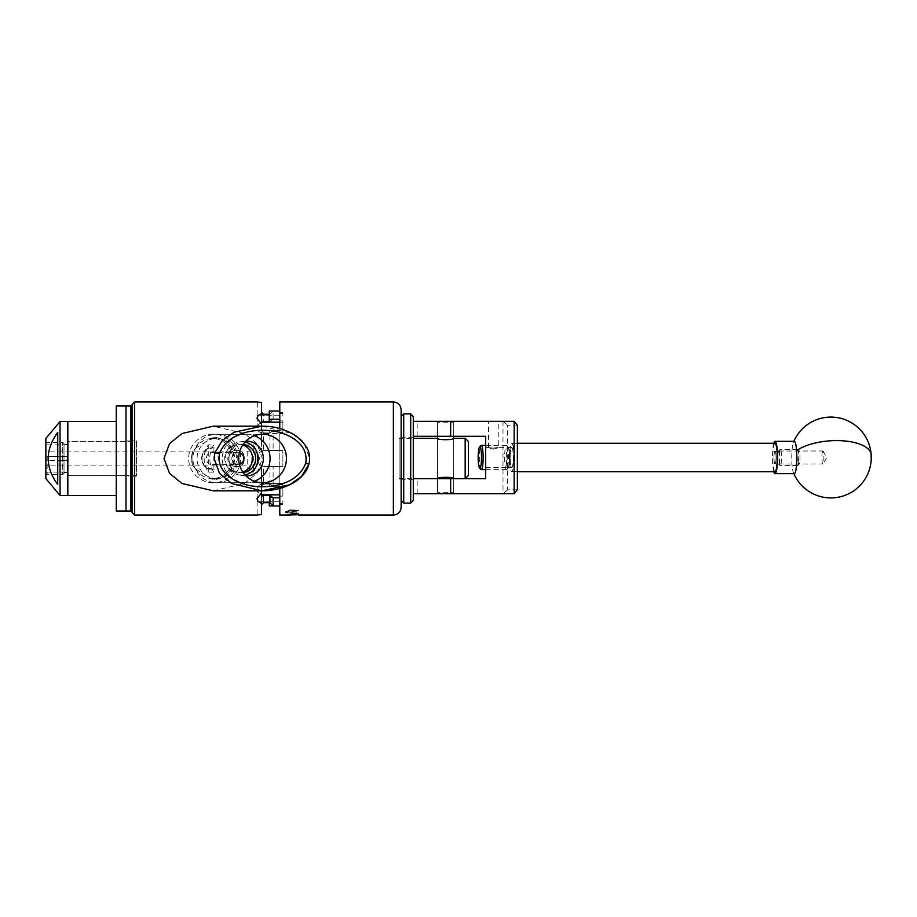 <?xml version="1.0" encoding="UTF-8"?>
<svg xmlns="http://www.w3.org/2000/svg" width="917" height="917" viewBox="0 0 917 917"><rect width="100%" height="100%" fill="white"/><g stroke="black" fill="none" stroke-linecap="round" stroke-linejoin="round"><path stroke-width="0.69" stroke-dasharray="4.58 3.44" d="M513.325 457.503A10.098 1.582 90 0 1 511.743 467.59A10.098 1.582 90 0 1 510.161 457.503A10.098 1.582 90 0 1 511.743 447.404A10.098 1.582 90 0 1 513.325 457.503M485.655 457.503L485.655 447.404L485.655 457.503M453.628 478.697L437.558 478.697L453.628 478.697L453.628 493.69L437.558 493.69L453.628 493.69M437.558 478.697L437.558 493.69M493.415 421.316L498.24 421.316L493.415 421.316M485.655 447.404L488.887 447.404L493.415 449.181C499.639 447.439 499.639 447.095 493.415 448.149C487.168 447.29 487.168 447.645 493.415 449.181C499.639 447.439 499.639 447.095 493.415 448.149M511.743 447.404L498.24 447.404L498.24 421.316M437.478 436.297L453.709 436.297L437.478 436.297L437.478 421.316L453.709 421.316L437.478 421.316M452.219 421.316L453.674 422.76L453.674 436.297L453.709 421.316M413.28 436.297L413.28 421.316L413.28 436.297L485.655 436.297L485.655 478.697L413.28 478.697L413.28 493.69L413.28 478.697M413.28 493.69L514.139 493.69M514.139 421.316L413.28 421.316M502.997 421.316L502.997 493.69M417.166 493.69L417.166 478.697M417.166 436.297L417.166 421.316M517.36 489.804L507.663 489.804L507.663 425.19L517.36 425.19M507.663 489.804L503.055 493.644M503.055 421.362L507.663 425.19M506.757 465.263A10.695 1.674 90 0 1 506.413 452.757A10.695 1.674 90 0 1 508.178 446.934A10.695 1.674 90 0 1 509.061 449.743A10.695 1.674 90 0 1 509.508 460.655A10.695 1.674 90 0 1 508.178 468.06A10.695 1.674 90 0 1 506.757 465.263M507.812 448.711A12.116 1.891 -90 0 0 506.803 445.536A12.116 1.891 -90 0 0 506.505 445.387A12.116 1.891 -90 0 0 504.751 453.009A12.116 1.891 -90 0 0 505.198 466.295A12.116 1.891 -90 0 0 506.505 469.619A12.116 1.891 -90 0 0 506.803 469.458A12.116 1.891 -90 0 0 508.316 461.079A12.116 1.891 -90 0 0 507.812 448.711M480.932 469.458A12.116 1.891 90 0 1 479.923 466.295A12.116 1.891 90 0 1 479.419 453.915A12.116 1.891 90 0 1 480.932 445.536M798.237 462.328A6.66 1.043 90 0 1 798.019 454.545A6.66 1.043 90 0 1 799.12 450.923A6.66 1.043 90 0 1 799.67 452.666A6.66 1.043 90 0 1 799.945 459.463A6.66 1.043 90 0 1 799.12 464.071A6.66 1.043 90 0 1 798.237 462.328M798.42 451.634A8.081 1.261 -90 0 0 797.744 449.525A8.081 1.261 -90 0 0 797.549 449.422A8.081 1.261 -90 0 0 796.38 454.511A8.081 1.261 -90 0 0 796.678 463.36A8.081 1.261 -90 0 0 797.549 465.572A8.081 1.261 -90 0 0 797.744 465.469A8.081 1.261 -90 0 0 798.753 459.887A8.081 1.261 -90 0 0 798.42 451.634M779.565 452.666A6.66 1.043 -90 0 0 778.682 450.923A6.66 1.043 -90 0 0 777.857 455.531A6.66 1.043 -90 0 0 778.132 462.328A6.66 1.043 -90 0 0 778.682 464.071A6.66 1.043 -90 0 0 779.782 460.449A6.66 1.043 -90 0 0 779.565 452.666M779.381 463.36A8.081 1.261 90 0 1 779.049 455.107A8.081 1.261 90 0 1 780.058 449.525A8.081 1.261 90 0 1 780.252 449.422A8.081 1.261 90 0 1 781.124 451.634A8.081 1.261 90 0 1 781.422 460.494A8.081 1.261 90 0 1 780.252 465.572A8.081 1.261 90 0 1 780.058 465.469A8.081 1.261 90 0 1 779.381 463.36M779.553 452.78A6.499 1.02 -90 0 0 778.854 451.004A6.499 1.02 -90 0 0 777.903 455.096A6.499 1.02 -90 0 0 778.155 462.214A6.499 1.02 -90 0 0 778.854 463.991A6.499 1.02 -90 0 0 779.794 459.898A6.499 1.02 -90 0 0 779.553 452.78M775.713 452.78A6.499 1.02 -90 0 0 775.014 451.004A6.499 1.02 -90 0 0 774.074 455.096A6.499 1.02 -90 0 0 774.315 462.214A6.499 1.02 -90 0 0 775.014 463.991A6.499 1.02 -90 0 0 775.965 459.898A6.499 1.02 -90 0 0 775.713 452.78M775.014 443.278A14.213 2.224 -90 0 0 772.951 452.23A14.213 2.224 -90 0 0 773.489 467.819A14.213 2.224 -90 0 0 775.014 471.716M513.268 447.187A14.213 2.224 -90 0 0 511.743 443.278A14.213 2.224 -90 0 0 509.669 452.23A14.213 2.224 -90 0 0 510.207 467.819A14.213 2.224 -90 0 0 511.743 471.716A14.213 2.224 -90 0 0 513.807 462.764A14.213 2.224 -90 0 0 513.268 447.187M512.821 450.178A10.076 1.582 -90 0 0 511.743 447.416A10.076 1.582 -90 0 0 510.276 453.766A10.076 1.582 -90 0 0 510.654 464.816A10.076 1.582 -90 0 0 511.743 467.578A10.076 1.582 -90 0 0 513.211 461.228A10.076 1.582 -90 0 0 512.821 450.178M508.992 450.178A10.076 1.582 -90 0 0 507.915 447.416A10.076 1.582 -90 0 0 506.448 453.766A10.076 1.582 -90 0 0 506.826 464.816A10.076 1.582 -90 0 0 507.915 467.578A10.076 1.582 -90 0 0 509.371 461.228A10.076 1.582 -90 0 0 508.992 450.178M822.469 451.6A6.499 1.02 -90 0 0 821.896 458.89A6.499 1.02 -90 0 0 822.893 463.991A6.499 1.02 -90 0 0 823.157 463.761A6.499 1.02 -90 0 0 823.317 463.394A6.499 1.02 -90 0 0 823.902 456.964A6.499 1.02 -90 0 0 823.157 451.233A6.499 1.02 -90 0 0 822.893 451.004A6.499 1.02 -90 0 0 822.469 451.6M774.59 451.6A6.499 1.02 -90 0 0 774.028 458.89A6.499 1.02 -90 0 0 775.014 463.991A6.499 1.02 -90 0 0 775.45 463.394A6.499 1.02 -90 0 0 776.011 456.104A6.499 1.02 -90 0 0 775.014 451.004A6.499 1.02 -90 0 0 774.59 451.6M794.305 473.653A16.151 2.522 90 0 1 793.388 472.553A16.151 2.522 90 0 1 792.013 464.254A16.151 2.522 90 0 1 793.251 442.831A16.151 2.522 90 0 1 793.388 442.441A16.151 2.522 90 0 1 794.305 441.341M773.822 471.716A16.151 2.522 90 0 1 772.492 457.503A16.151 2.522 90 0 1 773.822 443.278M401.13 432.824L401.13 500.499L401.13 432.824M403.721 503.089L403.721 413.911M413.28 500.499L413.28 416.501M410.701 413.911L410.701 503.089M401.13 471.464L401.13 437.306L401.13 471.464M413.28 471.464L413.28 437.306L413.28 471.464M452.219 493.69L453.674 492.234L453.674 438.326L453.709 478.697L465.171 478.697L465.171 438.303M438.968 493.69L437.512 492.234L453.674 492.234L437.512 492.234L437.512 438.326M438.968 421.316L437.512 422.76L453.674 422.76L437.512 422.76L437.512 436.297M439.128 493.85L452.058 493.85M452.058 421.144L439.128 421.144M213.225 482.732C206.027 483.706 188.959 476.439 188.615 458.5C188.959 440.561 206.027 433.294 213.225 434.268C220.424 433.294 237.503 440.561 237.835 458.5C237.503 476.439 220.424 483.706 213.225 482.732L262.571 482.732M213.225 434.268L262.571 434.268M213.225 490.813L244.461 483.477L256.955 473.321L262.445 458.5L256.932 443.645L244.449 433.523L213.225 426.187M132.059 509.714L132.059 407.286L132.059 509.714M130.764 405.99L130.764 511.01M125.984 475.98L125.984 441.02L125.984 475.98L132.059 475.98L132.059 441.02L132.059 475.98M125.984 441.02L132.059 441.02M125.984 511.01L125.984 405.99L125.984 511.01M67.824 463.601L67.824 441.375L67.824 463.601M125.984 463.601L125.984 441.375L125.984 463.601M116.287 405.99L116.287 511.01M116.287 447.462L116.287 495.524L116.287 447.462M67.824 421.476L67.824 495.524L67.824 421.476M67.824 472.129L67.824 444.871L67.824 472.129L45.85 472.129L45.85 444.871L45.85 472.129M67.824 444.871L45.85 444.871M45.85 438.464L45.85 478.536M60.063 421.476L60.063 495.524M57.737 484.554C45.048 467.131 45.048 449.766 57.737 432.446L57.737 484.554M246.02 441.054A17.446 17.182 90 0 0 243.28 475.694A17.446 17.182 90 0 0 246.02 475.946M244.977 442.132A16.689 16.426 90 0 0 225.33 458.5A16.689 16.426 90 0 0 244.977 474.868M242.764 444.986A14.156 13.938 90 0 0 224.711 458.5A14.156 13.938 90 0 0 238.649 472.656L241.767 472.656A14.156 13.938 90 0 0 243.154 472.576M238.649 444.344L241.767 444.344A14.156 13.938 90 0 0 227.829 458.5A14.156 13.938 90 0 0 241.767 472.656M239.417 452.666A6.064 5.961 90 0 0 231.829 458.5A6.064 5.961 90 0 0 237.801 464.564L212.32 464.564C204.48 464.976 204.445 452.035 212.32 452.436C220.298 452.001 220.309 464.999 212.32 464.564M253.356 472.14A24.232 23.865 90 0 0 253.356 444.86L247.75 444.86A24.232 23.865 -90 0 1 247.75 472.14L253.356 472.14L253.356 444.86M254.387 481.265A24.232 23.865 -90 0 1 222.327 458.5A24.232 23.865 -90 0 1 254.387 435.735M246.192 482.732L216.79 482.732A24.232 23.865 -90 0 1 192.937 458.5A24.232 23.865 -90 0 1 216.79 434.268A24.232 23.865 -90 0 1 240.655 458.5A24.232 23.865 -90 0 1 216.79 482.732M246.192 434.268L216.79 434.268M237.801 452.436L212.32 452.436M216.79 478.536A20.036 19.727 -90 0 1 197.063 458.5A20.036 19.727 -90 0 1 216.79 438.464A20.036 19.727 -90 0 1 236.529 458.5A20.036 19.727 -90 0 1 216.79 478.536L212.526 478.536A20.036 19.727 -90 0 1 210.784 478.456L213.753 479.786C226.396 478.147 233.434 471.051 234.878 458.5C233.434 445.949 226.396 438.853 213.753 437.214L195.734 448L192.765 451.302L191.573 458.5L192.765 465.698L195.734 469A20.036 19.727 -90 0 1 227.267 445.181L228.356 444.481C235.829 453.8 235.829 463.142 228.356 472.519L227.267 471.819A20.036 19.727 -90 0 1 212.526 478.536M227.267 471.819C234.454 462.97 234.454 454.087 227.267 445.181M216.79 438.464L212.526 438.464M288.018 514.414L287.388 515.045L298.552 515.022M298.346 515.022L286.012 515.045M453.709 438.303C454.224 440.137 436.973 440.137 437.478 438.303L437.478 478.697C436.973 476.863 454.224 476.863 453.709 478.697M468.404 475.464L468.404 441.535M399.09 438.303L399.09 478.697L399.09 438.303L413.28 438.303M399.09 478.697L437.478 478.697M68.076 441.409L68.076 475.591L68.076 441.409L136.415 441.409L136.415 475.591L136.415 441.409M68.076 475.591L136.415 475.591M47.145 456.563L66.207 456.563A1.868 1.868 0 0 1 68.076 458.431L66.207 456.563L64.007 456.563L64.007 444.287L68.076 444.287L68.076 458.569A1.868 1.868 0 0 1 66.207 460.437L45.85 460.437L45.85 473.367L45.85 443.633L45.85 460.437L62.711 460.437L62.711 474.651L62.711 442.349L62.711 456.563L47.145 456.563L47.145 474.651L62.711 474.651L64.007 473.367L64.007 460.437L62.711 460.437M64.007 444.287L64.007 472.713L64.007 460.437L66.207 460.437L68.076 458.569L68.076 444.287M64.007 472.713L68.076 472.713M241.217 465.091C245.08 465.664 245.091 451.359 241.217 451.909C245.08 451.336 245.103 465.641 241.217 465.091L255.866 465.091L255.866 451.909L241.217 451.909M236.552 450.419C246.948 449.834 246.96 467.154 236.552 466.581C246.937 467.177 246.96 449.846 236.552 450.419C226.144 449.834 226.132 467.154 236.552 466.581C226.155 467.177 226.132 449.846 236.552 450.419M231.875 451.909C228.012 451.336 228.001 465.641 231.875 465.091C228.012 465.664 228.001 451.359 231.875 451.909L45.85 451.909L45.85 465.091L45.85 451.909M231.875 465.091L45.85 465.091M259.832 458.5L255.866 465.091L255.866 451.909L259.832 458.5M45.85 443.633L47.145 442.349L62.711 442.349L64.007 443.633L64.007 473.367M45.85 473.367L47.145 474.651L47.145 460.437M401.13 500.499L401.13 416.501M279.777 466.581L282.883 466.581L282.883 450.419L282.883 466.581L282.883 450.419L282.883 466.581L265.173 466.581L269.919 466.581L269.919 484.027L265.173 484.027L269.243 484.027L269.243 486.319L279.777 486.319L279.777 466.581L279.777 486.319L273.117 486.319L273.117 466.581L279.777 466.581L279.777 450.419L265.173 450.419L282.883 450.419L279.777 450.419L279.777 430.681L279.777 450.419L282.883 450.419L265.173 450.419L269.919 450.419L269.919 432.973L265.173 432.973L269.243 432.973L269.243 430.681L279.777 430.681L273.117 430.681L273.117 450.419L279.777 450.419L279.777 466.581M399.09 458.5L399.09 437.982L399.09 458.5M192.765 465.698A21.32 20.999 -90 0 1 192.765 451.302M132.059 404.546L132.059 512.454M261.494 422.072L261.494 413.762C258.686 414.69 257.219 416.284 257.092 418.519L261.494 423.929L261.494 451.313C258.686 452.883 257.219 455.279 257.092 458.5C257.219 455.279 258.686 452.883 261.494 451.313L261.494 426.187M257.092 415.206L265.173 415.206L257.092 415.206L257.413 402.001M136.415 440.825L136.415 476.175L136.415 440.825L132.059 440.825L132.059 476.175L132.059 440.825M136.415 476.175L132.059 476.175M279.777 515.045L279.777 488.452M294.621 514.724L298.495 514.059L285.623 512.443L298.552 510.895L289.6 509.886L297.796 510.15L298.552 510.895M298.552 510.242L285.565 511.514L298.552 513.13L292.053 513.933C286.734 514.288 284.774 514.632 286.184 514.976L286.001 515.033M213.753 437.214A21.32 20.999 -90 0 1 228.356 444.481M228.356 472.519A21.32 20.999 -90 0 1 213.753 479.786M279.777 428.548L279.777 401.955M279.777 422.175L282.883 422.175L282.883 420.88L282.883 433.592L282.883 420.88L282.883 422.175L263.431 421.66L263.431 414.289M282.883 483.408L282.883 496.12L282.883 483.408L282.883 496.12L282.883 483.408L265.173 483.408L282.883 483.408M282.883 501.794L282.883 504.35L282.883 501.794L265.173 501.794L282.883 501.794M282.883 415.206L282.883 412.65L282.883 415.206L265.173 415.206L282.883 415.206M279.777 419.252L279.777 411.068L279.777 419.252L273.117 419.252L273.117 411.068L279.777 411.068L279.777 413.372L282.883 413.372L279.777 413.372L279.777 411.068M269.243 430.681L269.243 432.973M269.243 486.319L269.243 484.027M261.494 490.813L261.494 465.687C258.686 464.117 257.219 461.721 257.092 458.5A8.081 8.081 0 0 1 265.173 450.419A8.081 8.081 0 0 0 257.092 458.5A8.081 8.081 0 0 0 265.173 466.581A8.081 8.081 0 0 1 257.092 458.5C257.219 461.721 258.686 464.117 261.494 465.687L261.494 493.071L257.092 498.481C257.219 500.716 258.686 502.298 261.494 503.238L261.494 514.586L261.494 494.928L269.243 495.455L269.243 497.748L279.777 497.748L279.777 505.932L279.777 497.748M269.243 497.748L269.243 505.932M279.777 486.319L279.777 484.703L282.883 484.703L279.777 484.703L279.777 486.319M269.919 484.027L273.117 486.319M282.883 496.12L279.777 496.12L282.883 496.12M265.173 495.455L265.173 494.825L279.777 494.825M265.173 494.825A8.081 5.708 180 0 1 257.092 489.116A8.081 5.708 180 0 1 265.173 483.408A8.081 5.708 180 0 0 257.092 489.116A8.081 5.708 180 0 0 260.302 493.667M273.117 466.581L269.919 466.581M265.173 466.581L282.883 466.581L265.173 466.581L261.494 465.687L261.494 493.071L261.494 465.687L265.173 466.581M279.777 505.932L279.777 503.628L282.883 503.628L279.777 503.628L279.777 505.932M269.243 495.455L269.243 502.676L261.494 502.837L261.494 514.586L257.092 515.045L257.092 501.794L265.173 501.794L257.092 501.794M273.117 450.419L269.919 450.419M269.243 411.068L269.243 421.545M273.117 411.068L269.919 414.324L269.919 421.545L265.173 421.545M265.173 414.324L265.173 415.206L265.173 414.324L269.919 414.324M282.883 432.297L279.777 432.297L279.777 430.681L279.777 432.297L282.883 432.297M260.302 423.333A8.081 5.708 -0 0 0 257.092 427.884A8.081 5.708 -0 0 0 265.173 433.592L282.883 433.592L265.173 433.592A8.081 5.708 0 0 1 257.092 427.884A8.081 5.708 0 0 1 265.173 422.175M279.777 420.88L282.883 420.88L279.777 420.88L279.777 432.297L279.777 420.88M269.919 421.545L273.117 419.252M269.919 432.973L273.117 430.681M195.734 469L210.784 478.456A20.036 19.727 -90 0 1 195.734 469M261.494 432.239L261.494 451.313L261.494 423.929L261.494 432.239L265.173 432.973L263.431 432.813L263.431 450.614L265.173 450.419L261.494 451.313L263.431 450.614M261.494 484.761L265.173 484.027L263.431 484.187L263.431 466.386M261.494 402.414L261.494 413.762M261.494 494.928L261.494 501.794M257.092 498.481L257.092 489.116L257.092 498.481M261.494 486.148L263.431 484.187M257.092 427.884L257.092 418.519L257.092 427.884M261.494 430.852L263.431 432.813M261.494 420.685L263.431 421.66M279.777 496.12L279.777 484.703L279.777 496.12M279.777 503.628L279.777 504.35L279.777 503.628M279.777 413.372L279.777 412.65L279.777 413.372M285.623 511.583L298.036 510.23L289.6 509.886M62.711 456.563L64.007 456.563L64.007 443.633M286.001 511.801L298.174 513.348L285.932 514.964M292.11 509.875L298.174 510.677L285.932 512.294L298.117 513.841L292.649 514.678M286.505 515.045L287.388 515.045M296.099 515.045L292.053 515.045L296.099 515.045L296.099 510.184L292.053 510.035L292.053 515.045L288.018 515.045L292.053 515.045L292.053 510.035L296.099 510.184L296.099 515.045M288.018 510.184L288.018 515.045L288.018 510.184L292.053 510.035L288.018 510.184M237.801 464.564A6.064 5.961 90 0 0 239.417 464.334M213.902 472.14L208.285 472.14A24.232 23.865 -90 0 1 208.285 444.86L213.902 444.86A24.232 23.865 90 0 0 213.902 472.14L213.902 444.86M247.75 472.14L247.75 444.86M208.285 472.14L208.285 444.86M238.649 472.656A14.156 13.938 90 0 0 242.764 472.014M243.154 444.424A14.156 13.938 90 0 0 241.767 444.344M214.372 447.989L212.182 447.771L204.594 450.9L201.488 458.5L204.594 466.1L212.182 469.229L214.372 469.011A10.729 10.568 -90 0 1 201.694 458.5A10.729 10.568 -90 0 1 214.372 447.989L212.182 447.805C198.427 447.095 198.381 469.894 212.182 469.195L214.372 469.011M870.76 457.503A40.382 16.689 175.9 0 0 871.15 454.591M261.872 426.187L292.145 433.523L304.261 443.645L309.602 458.5L308.846 464.254M393.382 401.955L393.382 515.045M134.639 515.045L134.639 401.955M265.173 483.408L265.173 484.027L265.173 483.408M265.173 501.794L265.173 502.676L265.173 501.794M265.173 432.973L265.173 433.592L265.173 432.973M212.549 469.183A10.695 10.534 -90 0 1 201.66 458.5A10.695 10.534 -90 0 1 212.549 447.817M485.655 467.59L511.743 467.59M488.589 447.553L488.589 421.316M508.178 446.934L506.803 445.536M799.12 450.923L797.744 449.525M778.682 450.923L780.058 449.525M797.549 449.422L780.252 449.422M778.854 451.004L822.893 451.004M517.36 443.278L511.743 443.278M511.743 447.416L507.915 447.416M506.505 445.387L485.655 445.387M506.505 469.619L485.655 469.619M511.743 467.578L507.915 467.578M517.36 471.716L511.743 471.716M778.854 463.991L822.893 463.991M797.549 465.572L780.252 465.572M778.682 464.071L780.058 465.469M799.12 464.071L797.744 465.469M508.178 468.06L506.803 469.458M823.157 451.233L826.744 457.503L823.157 463.761M793.847 441.341A40.382 40.382 0 0 0 793.388 442.441M793.388 472.553A40.382 40.382 0 0 0 793.847 473.653M413.28 479.694L401.13 479.694M413.28 437.306L401.13 437.306M125.984 475.625L67.824 475.625M125.984 441.375L67.824 441.375M238.97 474.937L243.28 475.694M238.97 442.063L243.28 441.306M399.09 437.982L401.13 437.982M285.565 511.514L285.565 512.511M298.552 513.13L298.552 514.128M399.09 479.018L401.13 479.018M279.777 504.35L282.883 504.35M279.777 412.65L282.883 412.65M296.099 514.414L296.718 515.045M288.018 510.242L296.099 510.242M212.251 469.229L212.182 469.229C198.657 469.882 198.657 447.118 212.194 447.805L212.251 447.771"/><path stroke-width="1.38" d="M413.28 421.316L514.139 421.316L517.36 425.19L517.36 489.804L514.139 493.69L413.28 493.69M413.28 478.697L485.655 478.697L485.655 436.297L413.28 436.297M514.139 493.69L514.139 421.316M480.978 449.743A10.695 1.674 -90 0 0 479.568 446.934A10.695 1.674 -90 0 0 478.227 454.339A10.695 1.674 -90 0 0 478.674 465.263A10.695 1.674 -90 0 0 479.568 468.06A10.695 1.674 -90 0 0 481.322 462.237A10.695 1.674 -90 0 0 480.978 449.743M479.568 446.934L480.932 445.536A12.116 1.891 90 0 1 481.23 445.387A12.116 1.891 90 0 1 482.537 448.711A12.116 1.891 90 0 1 482.995 461.985A12.116 1.891 90 0 1 481.23 469.619A12.116 1.891 90 0 1 480.932 469.458L479.568 468.06M517.36 471.716L775.014 471.716A14.213 2.224 -90 0 0 777.089 462.764A14.213 2.224 -90 0 0 776.55 447.187A14.213 2.224 -90 0 0 775.014 443.278L517.36 443.278M773.822 443.278A16.151 2.522 90 0 1 773.959 442.831A16.151 2.522 90 0 1 775.014 441.341L794.305 441.341A16.151 2.522 90 0 1 796.598 450.74A16.151 2.522 90 0 1 795.36 472.175A16.151 2.522 90 0 1 794.305 473.653L775.014 473.653A16.151 2.522 90 0 1 773.822 471.716M775.014 441.341A16.151 2.522 90 0 1 777.49 454.041A16.151 2.522 90 0 1 776.08 472.175A16.151 2.522 90 0 1 775.014 473.653M403.721 413.911L403.721 503.089L410.701 503.089L410.701 413.911L403.721 413.911L401.13 416.501L401.13 409.716L401.13 507.284L401.13 500.499L403.721 503.089M410.701 413.911L413.28 416.501L413.28 500.499L410.701 503.089M452.219 493.69L438.968 493.69M438.968 421.316L452.219 421.316M453.674 478.697L453.674 478.674C454.224 476.863 436.973 476.863 437.478 478.697L437.512 478.674M413.28 438.303L437.478 438.303C436.973 440.137 454.224 440.137 453.709 438.303L453.674 436.297M437.478 438.303L437.512 436.297M219.461 453.755C215.736 475.201 240.816 485.838 257.941 486.606C275.799 487.672 298.747 482.239 305.705 463.2C309.407 441.765 284.236 431.15 267.225 430.394C249.378 429.328 226.488 434.715 219.461 453.755L214.922 452.689L222.35 440.378L234.156 432.194L261.872 426.187L213.225 426.187L182.013 433.523L169.53 443.633L164.017 458.5L169.519 473.355L182.013 483.477L213.225 490.813L261.872 490.813L231.588 483.465L219.484 473.344L214.142 458.5L214.922 452.689M262.571 434.268A24.232 23.865 90 0 0 238.707 458.5A24.232 23.865 90 0 0 262.571 482.732A24.232 23.865 90 0 0 286.436 458.5A24.232 23.865 90 0 0 262.571 434.268M132.059 509.714L130.764 511.01L130.764 405.99L132.059 407.286M130.764 511.01L116.287 511.01L116.287 405.99L125.984 405.99L125.984 511.01L125.984 405.99L130.764 405.99M67.824 447.462L67.824 421.476L60.063 421.476L60.063 495.524L67.824 495.524L67.824 447.462M116.287 495.524L67.824 495.524L67.824 421.476L116.287 421.476M57.737 432.446C45.048 449.766 45.048 467.131 57.737 484.554L57.737 432.446M60.063 495.524L45.85 478.536L45.85 438.464L60.063 421.476M246.02 475.946A17.446 17.182 90 0 0 263.374 458.5A17.446 17.182 90 0 0 246.02 441.054M254.387 435.735A24.232 23.865 -90 0 1 254.387 481.265M279.777 428.548L279.777 401.955L393.382 401.955L393.382 515.045L298.346 515.022M468.404 475.464L465.171 478.697L465.171 438.303L468.404 441.535L468.404 475.464M453.709 438.303L465.171 438.303M132.059 458.5L132.059 404.546L134.639 401.955L134.639 515.045L132.059 512.454L132.059 458.5M261.494 426.187L261.494 423.929L257.092 418.519C257.219 416.284 258.686 414.702 261.494 413.762L261.494 402.414L257.092 401.955L134.639 401.955M257.413 402.001L258.227 402.105M258.33 402.116L259.522 402.254M259.729 402.276L261.494 402.414M296.26 514.792L286.184 514.976M279.777 488.452L279.777 515.045L285.783 515.022M261.494 413.762L261.494 422.072L269.243 421.545L269.243 419.252L279.777 419.252M279.777 411.068L269.243 411.068L269.243 419.252M279.777 497.748L273.117 497.748L273.117 505.932L279.777 505.932L269.243 505.932L269.243 502.676M273.117 505.932L269.919 502.676L269.919 495.455L263.431 495.34L263.431 502.711L269.919 502.676M260.302 493.667A8.081 5.708 180 0 0 265.173 494.825L279.777 494.825M269.919 495.455L273.117 497.748M269.243 414.324L261.494 414.163M265.173 421.545L265.173 422.175L279.777 422.175M265.173 422.175A8.081 5.708 -0 0 0 260.302 423.333M257.402 514.999L261.494 514.586L261.494 503.238C258.686 502.31 257.219 500.716 257.092 498.481L261.494 493.071L261.494 490.813M261.494 412.203L263.431 414.289L265.173 414.324M261.494 501.794L261.494 502.837M261.494 496.315L263.431 495.34M263.431 502.711L261.494 504.797M286.012 515.045L290.483 515.045M292.649 514.678L288.477 515.045M239.417 464.334A6.064 5.961 90 0 0 239.417 452.666M242.764 472.014A14.156 13.938 90 0 0 242.764 444.986M243.154 472.576A14.156 13.938 90 0 0 243.154 444.424M244.977 474.868A16.689 16.426 90 0 0 244.977 442.132M450.648 436.297L450.648 421.316M450.648 493.69L450.648 478.697M793.847 473.653A40.382 40.382 0 0 0 871.15 454.591A40.382 16.689 175.9 0 0 836.602 440.596A40.382 16.689 175.9 0 0 796.598 450.74M261.872 426.187C273.587 425.981 284.717 429.041 295.274 435.392L301.704 440.653L306.84 447.553C309.671 452.849 310.359 458.42 308.903 464.243L301.441 476.576L289.634 484.784L261.872 490.813C277.966 490.916 303.263 483.947 308.903 464.243L305.705 463.2M265.173 494.825L265.173 495.455M485.655 445.387L481.23 445.387M485.655 469.619L481.23 469.619M871.15 454.591A40.382 40.382 0 0 0 793.847 441.341M393.382 515.045C398.093 514.586 400.672 511.995 401.13 507.284M257.092 515.045L134.639 515.045M393.382 401.955C398.093 402.414 400.672 405.005 401.13 409.716"/></g></svg>
